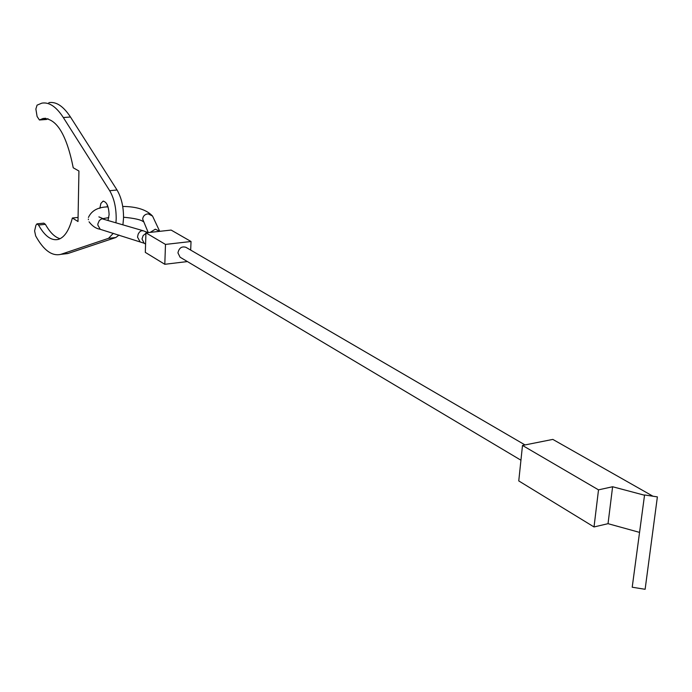 <?xml version="1.0" encoding="UTF-8"?>
<svg xmlns="http://www.w3.org/2000/svg" width="692" height="692" viewBox="0 0 692 692"><rect width="100%" height="100%" fill="white"/><g stroke="black" fill="none" stroke-linecap="round" stroke-linejoin="round"><path stroke-width="1.04" d="M520.938 460.206L180.084 257.208L177.939 252.874C179.064 247.944 181.728 246.093 185.923 247.312L525.029 444.939M145.934 232.849L145.32 252.39L164.8 264.292L165.492 244.423L145.934 232.849L171.132 230.073L191.027 241.499L190.681 250.089M191.027 241.499L165.492 244.423M187.411 261.567L164.8 264.292M78.075 217.418L72.366 218.006L77.997 221.509L78.931 171.019L73.24 167.793C66.614 134.706 56.571 118.271 43.12 118.47L39.427 119.984L37.091 116.472L35.872 109.016L37.065 105.158L41.805 103.16C49.054 101.854 56.225 106.646 63.327 117.536L70.472 117.009C63.344 106.153 56.13 101.378 48.829 102.675M63.327 117.536L109.682 190.707C114.068 198.206 116.23 207.583 116.187 218.845L115.962 222.556M113.298 233.308L108.532 238.333L60.818 254.353C51.995 256.429 43.613 250.279 35.673 235.92L34.6 230.92L35.923 225.263L36.953 223.862L38.536 225.038L45.395 224.32L43.804 223.153L37.195 223.836M63.508 254.05L67.781 253.557L115.806 237.529L119.041 235.064M122.934 224.658L123.539 218.066C123.591 206.839 121.42 197.48 117.026 189.997L70.472 117.009M99.847 208.327L100.868 203.483L102.996 201.199C106.637 201.657 108.679 206.13 109.102 214.624L108.064 220.177M107.416 205.152L107.156 206.977M72.366 218.006C69.174 230.298 64.494 237.434 58.327 239.406C51.424 240.998 44.824 236.214 38.536 225.038M60.092 238.714C54.858 237.287 49.962 232.486 45.395 224.32M46.2 119.491L47.973 118.678M657.383 496.882L645.126 589.29L632.211 587.223L644.563 494.97L657.383 496.882M652.971 496.225L552.822 439.403L522.495 445.44L518.758 480.923L594.021 526.958L608.034 523.68L639.252 532.304M608.034 523.68L612.61 486.744L644.46 495.212M522.495 445.44L598.511 489.858L612.61 486.744M594.021 526.958L598.511 489.858M100.228 229.294L97.788 224.987L97.909 223.784L99.354 220.48L101.828 218.715L142.898 230.67M148.244 232.598L142.664 219.096C143.088 215.93 144.939 214.183 148.218 213.863L152.551 216.068L153.252 217.565M139.896 241.465L137.509 237.097L138.192 234.078L139.473 232.062L141.133 230.843L143.132 230.747L148.079 232.616M145.579 244.086L144.135 243.221L142.007 238.974L143.149 235.557L145.917 233.334M150.164 232.382L155.328 229.19L159.705 231.336L152.551 216.068C146.652 209.78 136.713 206.571 122.726 206.45M108.532 238.333L115.806 237.529M61.216 254.223L68.188 253.428M109.682 190.707L117.026 189.997M39.703 119.872L46.701 119.361M89.06 221.829C92.27 226.076 95.911 228.542 99.977 229.225L144.135 243.221M88.351 219.07L88.412 219.649M143.287 221.665C140.96 219.719 134.378 218.24 123.548 217.227M108.817 217.599L102.909 218.629M88.42 217.461C91.578 210.567 98.117 207.038 108.047 206.873M103.16 218.698L98.878 216.873M102.996 201.199L103.627 201.138M60.818 254.353L67.781 253.557M39.427 119.984L46.416 119.474M43.12 118.47L45.715 118.28"/></g></svg>
